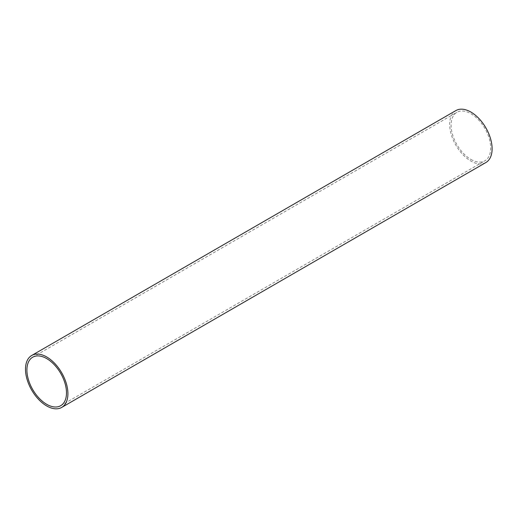 <?xml version="1.0" encoding="UTF-8"?>
<svg xmlns="http://www.w3.org/2000/svg" width="518" height="518" viewBox="0 0 518 518"><rect width="100%" height="100%" fill="white"/><g stroke="black" fill="none" stroke-linecap="round" stroke-linejoin="round"><path stroke-width="0.39" stroke-dasharray="2.59 1.94" d="M470.888 159.408A27.998 16.162 -120 0 0 484.887 160.794A27.998 16.162 -120 0 0 484.887 128.464A27.998 16.162 -120 0 0 456.895 112.302A27.998 16.162 -120 0 0 452.602 134.738A27.998 16.162 -120 0 0 470.888 159.408M455.892 110.574A29.992 17.321 -120 0 0 451.295 134.609A29.992 17.321 -120 0 0 470.888 161.04A29.992 17.321 -120 0 0 485.89 162.522M60.697 405.698L484.887 160.794M32.705 357.206L456.895 112.302"/><path stroke-width="0.78" d="M61.7 407.426L485.89 162.522A29.992 17.321 -120 0 0 485.89 127.888A29.992 17.321 -120 0 0 455.892 110.574L31.702 355.477A29.992 17.321 -120 0 0 27.104 379.513A29.992 17.321 -120 0 0 46.704 405.944A29.992 17.321 -120 0 0 61.7 407.426A29.992 17.321 -120 0 0 61.7 372.792A29.992 17.321 -120 0 0 31.702 355.477M46.704 404.312A27.998 16.162 -120 0 0 60.697 405.698A27.998 16.162 -120 0 0 60.697 373.368A27.998 16.162 -120 0 0 32.705 357.206A27.998 16.162 -120 0 0 28.412 379.642A27.998 16.162 -120 0 0 46.704 404.312"/></g></svg>
